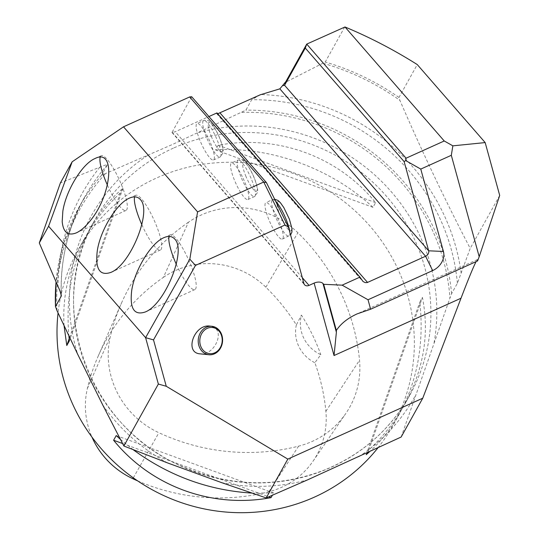 <?xml version="1.0" encoding="UTF-8"?>
<svg xmlns="http://www.w3.org/2000/svg" width="539" height="539" viewBox="0 0 539 539"><rect width="100%" height="100%" fill="white"/><g stroke="black" fill="none" stroke-linecap="round" stroke-linejoin="round"><path stroke-width="0.4" stroke-dasharray="2.69 2.02" d="M242.294 176.624A20.024 4.352 -114.3 0 0 231.453 163.047A20.024 4.352 -114.3 0 0 235.725 183.092A20.024 4.352 -114.3 0 0 247.927 199.551A20.024 4.352 -114.3 0 0 242.294 176.624M191.689 96.737L171.995 132.479L175.256 131.738L208.93 116.545M276.736 216.193A20.024 4.352 -114.3 0 0 265.895 202.617A20.024 4.352 -114.3 0 0 270.167 222.654A20.024 4.352 -114.3 0 0 282.369 239.121A20.024 4.352 -114.3 0 0 276.736 216.193M207.852 137.061A20.024 4.352 -114.3 0 0 197.011 123.485A20.024 4.352 -114.3 0 0 201.283 143.522A20.024 4.352 -114.3 0 0 213.484 159.982A20.024 4.352 -114.3 0 0 207.852 137.061M401.144 437.035L449.944 298.074L451.601 293.661L457.395 283.251L470.21 248.405C445.463 200.932 422.017 151.574 399.884 100.335L398.968 97.451L417.267 64.572M499.7 195.428L470.21 248.405M477.574 260.957L477.439 259.582L476.078 261.631M260.283 94.783L251.679 99.728L245.892 110.138L172.844 144.297L101.568 175.269L107.362 164.867C106.304 164.691 103.805 165.46 99.856 167.164L60.348 183.024M344.751 26.95L325.233 62.012L285.158 82.467M200.131 353.853C213.653 355.976 225.329 332.105 213.255 327.032L209.914 326.095M107.423 185.187A30.036 6.529 -114.3 0 0 109.727 190.099A30.036 6.529 -114.3 0 0 125.985 210.459A30.036 6.529 -114.3 0 0 119.577 180.397A30.036 6.529 -114.3 0 0 101.278 155.71A30.036 6.529 -114.3 0 0 100.166 157.307M216.995 112.9L216.752 113.695L217.736 113.756M377.866 447.929A180.208 173.652 29.1 0 0 393.14 425.116A180.208 173.652 29.1 0 0 364.223 219.797A180.208 173.652 29.1 0 0 156.809 177.89A180.208 173.652 29.1 0 0 78.216 249.84A180.208 173.652 29.1 0 0 58.064 312.943M251.814 493.077L273.637 492.983L272.357 495.28M120.372 439.325L133.14 449.674M218.167 145.24L215.566 149.916C270.625 146.298 331.337 168.438 372.995 207.32L375.595 202.644C338.054 156.371 277.342 134.231 218.167 145.24L375.595 202.644M64.067 325.745C62.248 295.743 69.046 266.697 84.468 238.615C93.82 221.879 105.792 206.626 120.399 192.868L123 188.192C109.747 199.531 98.684 213.134 89.811 229.008C72.522 260.761 65.549 296.389 68.877 335.898M367.227 452.861L368.804 450.025C383.404 436.267 395.383 421.013 404.735 404.284C423.708 369.39 429.596 333.756 422.414 297.373L419.814 302.049C424.24 343.383 417.429 380.662 399.392 413.885C391.28 428.404 381.309 441.05 369.484 451.817M176.307 264.319A30.036 6.529 -114.3 0 0 178.618 269.231A30.036 6.529 -114.3 0 0 194.875 289.591A30.036 6.529 -114.3 0 0 188.468 259.528A30.036 6.529 -114.3 0 0 170.162 234.842A30.036 6.529 -114.3 0 0 169.051 236.439M141.865 224.75A30.036 6.529 -114.3 0 0 144.169 229.661A30.036 6.529 -114.3 0 0 160.433 250.022A30.036 6.529 -114.3 0 0 154.026 219.966A30.036 6.529 -114.3 0 0 135.72 195.273A30.036 6.529 -114.3 0 0 134.609 196.876M188.441 222.223A205.952 198.46 29.1 0 0 121.443 303.188A205.952 198.46 29.1 0 0 110.374 336.302A85.816 82.689 29.1 0 0 158.89 432.729A205.952 198.46 29.1 0 0 298.599 446.151A85.816 82.689 29.1 0 0 345.829 413.453A85.816 82.689 29.1 0 0 359.52 360.234A205.952 198.46 29.1 0 0 297.878 232.74A85.816 82.689 29.1 0 0 188.441 222.223L163.398 277.363A200.488 193.198 29.1 0 0 98.172 356.178A200.488 193.198 29.1 0 0 87.399 388.417A80.351 77.427 29.1 0 0 91.96 437.095M137.627 480.862A200.488 193.198 29.1 0 0 268.833 491.77A80.351 77.427 29.1 0 0 313.058 461.155A80.351 77.427 29.1 0 0 325.873 411.324A200.488 193.198 29.1 0 0 314.864 362.734L320.826 354.675A34.328 33.074 -150.9 0 1 301.436 315.093A201.418 194.087 -150.9 0 1 320.826 354.675M163.398 277.363A80.351 77.427 29.1 0 1 265.868 287.206A200.488 193.198 29.1 0 1 296.342 324.923L301.436 315.093M296.342 324.923A34.328 33.074 29.1 0 0 314.864 362.734M372.995 207.32L215.566 149.916M120.399 192.868L69.16 338.762M123 188.192L69.39 340.843M122.555 443.509L268.766 496.83M116.208 435.573L273.637 492.983M366.203 454.7L419.814 302.049M368.804 450.025L422.414 297.373M303.956 283.615L172.029 132.068M173.369 148.131A180.208 173.652 29.1 0 0 94.783 220.08A180.208 173.652 29.1 0 0 167.791 459.45A180.208 173.652 29.1 0 0 409.707 395.35A180.208 173.652 29.1 0 0 380.783 190.031A180.208 173.652 29.1 0 0 173.369 148.131M147.497 155.549A185.295 178.557 29.1 0 0 77.697 354.305M102.767 405.045A185.295 178.557 29.1 0 0 167.703 462.974M221.482 482.587A185.295 178.557 29.1 0 0 307.742 479.791M358.718 456.782A185.295 178.557 29.1 0 0 415.771 394.898M434.084 342.75A185.295 178.557 29.1 0 0 198.467 132.547M323.171 63.306A241.816 233.016 -150.9 0 1 399.884 100.335M461.189 273.3A204.193 196.769 29.1 0 0 261.078 94.534M457.395 283.251A200.232 192.949 29.1 0 0 251.679 99.728M451.601 293.661A200.232 192.949 29.1 0 0 245.892 110.138M241.789 112.368A198.534 191.311 -150.9 0 1 449.944 298.074M302.332 277.713L175.256 131.738M99.856 167.164A204.193 196.769 29.1 0 0 57.996 286.371M398.968 97.451A243.136 234.29 29.1 0 0 325.233 62.012M107.362 164.867A200.232 192.949 29.1 0 0 84.69 197.038A200.232 192.949 29.1 0 0 61.237 295.049M101.568 175.269A200.232 192.949 29.1 0 0 78.896 207.448A200.232 192.949 29.1 0 0 56.056 281.964M57.067 310.814A198.534 191.311 -150.9 0 1 105.092 174.07M360.652 278.548L216.786 113.278M87.399 388.417L110.374 336.302M133.308 477.857L158.89 432.729M268.833 491.77L298.599 446.151M325.873 411.324L359.52 360.234M265.868 287.206L297.878 232.74M280.489 216.213A16.015 3.483 65.7 0 1 280.826 203.601A16.015 3.483 65.7 0 1 291.626 229.008A16.015 3.483 65.7 0 1 280.489 216.213M275.624 201.209A20.024 4.352 -114.3 0 0 272.512 199.632A20.024 4.352 -114.3 0 0 275.968 217.81A20.024 4.352 -114.3 0 0 288.992 236.129A20.024 4.352 -114.3 0 0 289.82 232.201M246.047 176.651A16.015 3.483 65.7 0 1 246.384 164.031A16.015 3.483 65.7 0 1 257.184 189.438A16.015 3.483 65.7 0 1 246.047 176.651M241.526 178.241A20.024 4.352 -114.3 0 0 254.543 196.567A20.024 4.352 -114.3 0 0 248.91 173.639A20.024 4.352 -114.3 0 0 238.07 160.063A20.024 4.352 -114.3 0 0 241.526 178.241M211.605 137.081A16.015 3.483 65.7 0 1 211.942 124.462A16.015 3.483 65.7 0 1 222.735 149.876A16.015 3.483 65.7 0 1 211.605 137.081M207.084 138.678A20.024 4.352 -114.3 0 0 220.101 156.997A20.024 4.352 -114.3 0 0 214.468 134.07A20.024 4.352 -114.3 0 0 203.627 120.5A20.024 4.352 -114.3 0 0 207.084 138.678M89.811 229.008L94.783 220.08C44.198 304.703 88.073 427.798 183.024 466.767C230.557 486.953 277.854 487.984 324.929 469.846C361.939 454.492 390.196 429.657 409.707 395.35L404.735 404.284M171.995 132.479L304.575 284.787M76.329 232.868L125.985 210.459M94.945 158.567L101.278 155.71M61.325 295.736C60.085 260.505 67.867 227.606 84.69 197.038L78.896 207.448L63.568 243.433L56.049 281.937M216.752 113.695L361.925 280.469M84.468 238.615L78.216 249.84M399.392 413.885L393.14 425.116M145.213 312L194.875 289.591M163.836 237.699L170.162 234.842M110.771 272.438L160.433 250.022M129.394 198.13L135.72 195.273M477.439 259.582L357.141 313.873M98.172 356.178L121.443 303.188M313.058 461.155L345.829 413.453M282.369 239.121L290.582 234.97M274.641 199.208L272.512 199.632L265.895 202.617M247.927 199.551L254.543 196.567L257.487 192.517C258.579 191.594 256.409 179.885 249.409 168.074C242.429 157.428 241.27 159.881 238.07 160.063L231.453 163.047M213.484 159.982L220.101 156.997L223.045 152.955C224.136 152.032 221.967 140.322 214.967 128.504C207.987 117.859 206.828 120.312 203.627 120.5L197.011 123.485"/><path stroke-width="0.81" d="M189.667 96.939L123.505 126.806L197.57 211.888L263.733 182.02L189.667 96.939L191.689 96.737L266.428 182.593L288.405 227.06L284.983 225.012L195.475 265.41L153.507 339.887L166.261 386.268L287.819 459.107L266.212 497.928L307.742 479.791L401.144 437.035L422.744 398.213L287.819 459.107M370.63 309.224L477.574 260.957L479.198 256.719L451.311 155.306L420.777 169.084L443.429 251.477A16.015 12.68 -41 0 1 432.662 270.585L368.022 299.758L370.63 309.224L357.141 313.873C347.776 318.145 340.843 323.663 336.349 330.434A68.648 14.917 -114.3 0 0 336.383 332.267L334.032 355.538L314.116 283.103L309.022 285.401A4.575 3.625 -41 0 1 304.575 284.787A4.575 3.625 -41 0 1 303.956 283.615L288.405 227.06M336.349 330.434L323.669 284.302L342.13 285.158L359.944 277.113L216.995 112.9L208.93 116.545M314.116 283.103A6.866 3.921 164.6 0 1 322.976 283.514L323.669 284.302M479.198 256.719L499.7 195.428L485.167 142.579L417.267 64.572C394.043 49.905 369.949 37.38 344.994 26.977L306.731 44.104L406.056 158.203L444.23 140.975L344.994 26.977M476.078 261.631C473.35 266.96 468.324 279.155 461.013 298.222L422.744 398.213M56.056 281.964A200.232 192.949 29.1 0 0 55.483 306.502L57.067 310.814L77.697 354.305L102.767 405.045L123.869 446.022L158.358 384.051L145.604 337.67L48.604 226.239L39.3 242.954L57.996 286.371C59.91 290.474 61.001 293.721 61.271 296.1L55.463 306.63L56.049 281.937M123.869 446.022L167.703 462.974L221.482 482.587L266.212 497.928M217.736 113.756L260.283 94.783L279.849 88.847L285.865 81.598L306.731 44.104L305.29 48.065L284.572 85.283L282.827 85.688M444.23 140.975L452.861 145.84L485.167 142.579M452.861 145.84L451.311 155.306M61.331 295.736L61.271 296.1A200.232 192.949 29.1 0 1 61.237 295.049M211.854 326.29L209.914 326.095C194.215 323.804 183.961 352.904 200.131 353.853L208.957 354.75A14.304 12.168 -84.2 0 1 198.298 339.287A14.304 12.168 -84.2 0 1 211.854 326.29A14.304 12.168 -84.2 0 1 215.256 327.234A14.304 12.168 -84.2 0 1 222.176 343.794A14.304 12.168 -84.2 0 1 208.957 354.75M48.604 226.239L72.152 161.808L60.348 183.024L39.3 242.954M100.166 157.307A30.036 6.529 -114.3 0 0 107.423 185.187M89.797 221.313C112.024 195.226 115.939 147.571 94.945 158.567C82.265 163.768 65.899 190.638 62.841 211.261L62.194 221.617C63.258 232.39 67.968 236.143 76.329 232.868C80.668 230.86 85.155 227.013 89.797 221.313M72.152 161.808L123.505 126.806M359.944 277.113L363.07 281.547L365.172 282.598L367.194 282.577L425.581 256.254A4.575 3.625 139 0 0 428.66 250.797L404.135 161.612L305.29 48.065M58.064 312.943A180.208 173.652 29.1 0 0 169.441 498.09A180.208 173.652 29.1 0 0 377.866 447.929M272.357 495.28L271.029 497.659C211.861 508.661 151.149 486.522 113.608 440.248L116.208 435.573L120.372 439.325M133.14 449.674C168.97 475.917 208.526 490.382 251.814 493.077M68.877 335.898L69.39 340.843L66.789 345.519L64.067 325.745M369.484 451.817L366.203 454.7L367.227 452.861M169.051 236.439A30.036 6.529 -114.3 0 0 176.307 264.319M174.71 239.026C172.082 236.116 168.458 235.671 163.836 237.699C151.156 242.9 134.784 269.769 131.725 290.393C129.582 308.49 134.083 315.692 145.213 312C164.921 304.589 186.851 250.325 174.71 239.026M134.609 196.876A30.036 6.529 -114.3 0 0 141.865 224.75M140.268 199.457C137.64 196.546 134.016 196.108 129.394 198.13C116.714 203.331 100.342 230.2 97.283 250.824C95.14 268.927 99.634 276.13 110.771 272.438C130.478 265.02 152.409 210.756 140.268 199.457M153.507 339.887L145.604 337.67L189.822 259.192L197.57 211.888M406.056 158.203L405.672 160.568L420.777 169.084M284.983 225.012L263.733 182.02L266.428 182.593M189.822 259.192L195.475 265.41M166.261 386.268L158.358 384.051M405.672 160.568L404.135 161.612M342.13 285.158L368.022 299.758M443.429 251.477L428.66 250.797L284.572 85.283L285.865 81.598M215.465 328.359A13.158 11.198 95.8 0 0 199.861 342.508A13.158 11.198 95.8 0 0 217.689 350.869A13.158 11.198 95.8 0 0 215.465 328.359M91.96 437.095A80.351 77.427 29.1 0 0 132.83 478.706A200.488 193.198 29.1 0 0 137.627 480.862M69.16 338.762L66.789 345.519M113.608 440.248L122.555 443.509M268.766 496.83L271.029 497.659M322.976 283.514L336.383 332.267M461.013 298.222L334.032 355.538M309.022 285.401L302.332 277.713M432.662 270.585L425.581 256.254L279.849 88.847M367.558 282.443L220.013 112.954M132.83 478.706L133.308 477.857M289.82 232.201A20.024 4.352 -114.3 0 0 283.352 213.208A20.024 4.352 -114.3 0 0 275.624 201.209M290.582 234.97L291.929 232.087L291.922 228.388L289.376 219.151L283.858 207.636L280.368 202.671L278.084 200.495L274.641 199.208"/></g></svg>
